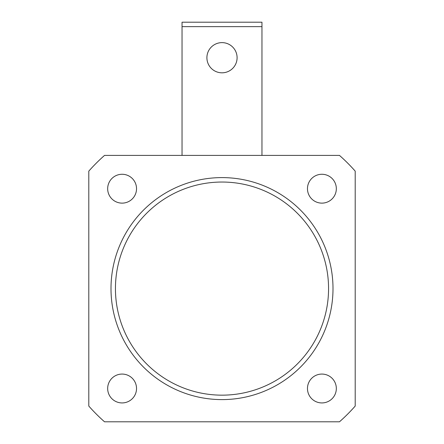 <?xml version="1.0" encoding="UTF-8"?>
<svg xmlns="http://www.w3.org/2000/svg" width="444" height="444" viewBox="0 0 444 444"><rect width="100%" height="100%" fill="white"/><g stroke="black" fill="none" stroke-linecap="round" stroke-linejoin="round"><path stroke-width="0.67" d="M336.33 188.7A14.43 14.43 0 0 1 321.9 203.13A14.43 14.43 0 0 1 307.47 188.7A14.43 14.43 0 0 1 321.9 174.27A14.43 14.43 0 0 1 336.33 188.7M136.53 188.7A14.43 14.43 0 0 1 122.1 203.13A14.43 14.43 0 0 1 107.67 188.7A14.43 14.43 0 0 1 122.1 174.27A14.43 14.43 0 0 1 136.53 188.7M136.53 388.5A14.43 14.43 0 0 1 122.1 402.93A14.43 14.43 0 0 1 107.67 388.5A14.43 14.43 0 0 1 122.1 374.07A14.43 14.43 0 0 1 136.53 388.5M336.33 388.5A14.43 14.43 0 0 1 321.9 402.93A14.43 14.43 0 0 1 307.47 388.5A14.43 14.43 0 0 1 321.9 374.07A14.43 14.43 0 0 1 336.33 388.5M328.56 288.6A106.56 106.56 0 0 0 222 182.04A106.56 106.56 0 0 0 115.44 288.6A106.56 106.56 0 0 0 222 395.16A106.56 106.56 0 0 0 328.56 288.6M111 288.6A111 111 0 0 1 222 177.6A111 111 0 0 1 333 288.6A111 111 0 0 1 222 399.6A111 111 0 0 1 111 288.6M104.529 421.8L339.471 421.8A177.6 177.6 0 0 0 355.2 406.071L355.2 171.129A177.6 177.6 0 0 0 339.471 155.4L104.529 155.4A177.6 177.6 0 0 0 88.8 171.129L88.8 406.071A177.6 177.6 0 0 0 104.529 421.8M237.096 57.72A15.096 15.096 0 0 1 222 72.816A15.096 15.096 0 0 1 206.904 57.72A15.096 15.096 0 0 1 222 42.624A15.096 15.096 0 0 1 237.096 57.72M182.04 155.4L182.04 22.2L261.96 22.2L261.96 26.64L182.04 26.64M261.96 155.4L261.96 26.64"/></g></svg>
